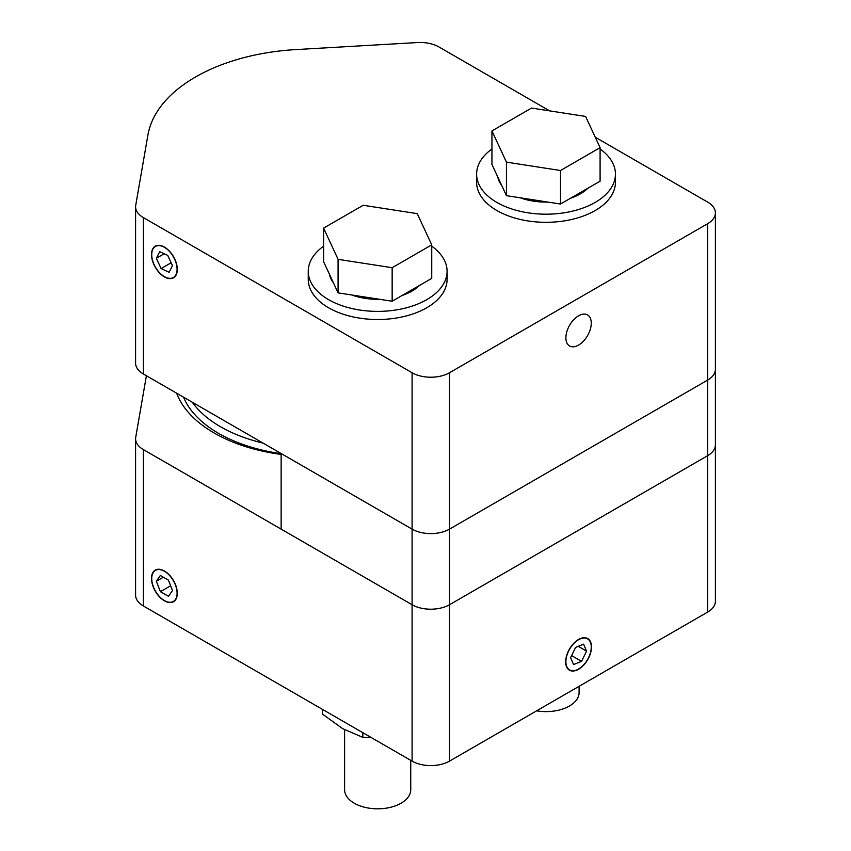 <?xml version="1.0" encoding="UTF-8"?>
<svg xmlns="http://www.w3.org/2000/svg" width="851" height="851" viewBox="0 0 851 851"><rect width="100%" height="100%" fill="white"/><g stroke="black" fill="none" stroke-linecap="round" stroke-linejoin="round"><path stroke-width="1.28" d="M591.264 647.047A17.935 10.361 -60 0 1 583.435 665.099A17.935 10.361 -60 0 1 569.606 669.907A17.935 10.361 -60 0 1 565.894 661.695A17.935 10.361 -60 0 1 573.723 643.643A17.935 10.361 -60 0 1 587.541 638.846A17.935 10.361 -60 0 1 591.264 647.047M281.138 453.647A132.277 76.367 180 0 1 218.664 433.414A132.277 76.367 180 0 1 183.55 397.194M176.657 393.205A138.628 80.037 0 0 0 214.175 433.01A138.628 80.037 0 0 0 281.138 454.423M595.253 137.213L707.649 202.102A26.455 15.275 180 0 1 715.404 212.899A26.455 15.275 180 0 1 707.649 223.707L449.498 372.749A26.455 15.275 180 0 1 412.086 372.749L143.351 217.59A26.455 15.275 180 0 1 135.596 206.793L135.596 363.175A26.455 15.275 0 0 0 143.351 373.983L412.086 529.131L281.138 453.53L281.138 529.131L412.086 604.731A26.455 15.275 0 0 0 449.498 604.731L707.649 455.689A26.455 15.275 0 0 0 715.404 444.892A26.455 15.275 180 0 1 707.649 455.689L449.498 604.731A26.455 15.275 180 0 1 412.086 604.731L143.351 449.583A26.455 15.275 180 0 1 135.596 438.776A26.455 15.275 180 0 1 135.734 437.254L146.404 375.748M164.413 571.255A17.935 10.361 60 0 1 176.125 587.062A17.935 10.361 60 0 1 173.381 601.434A17.935 10.361 60 0 1 164.413 600.551A17.935 10.361 60 0 1 152.691 584.743A17.935 10.361 60 0 1 155.446 570.372A17.935 10.361 60 0 1 164.413 571.255M135.596 438.776L135.596 595.168A26.455 15.275 0 0 0 143.351 605.965L412.086 761.124A26.455 15.275 0 0 0 449.498 761.124L707.649 612.082A26.455 15.275 0 0 0 715.404 601.285L715.404 369.291A26.455 15.275 180 0 1 707.649 380.089A26.455 15.275 0 0 0 715.404 369.291L715.404 212.899M565.894 337.773A17.935 10.361 -60 0 1 573.723 319.721A17.935 10.361 -60 0 1 587.541 314.923A17.935 10.361 -60 0 1 591.264 323.125A17.935 10.361 -60 0 1 583.435 341.177A17.935 10.361 -60 0 1 569.606 345.985A17.935 10.361 -60 0 1 565.894 337.773M449.498 761.124L449.498 529.131L707.649 380.089L449.498 529.131A26.455 15.275 180 0 1 412.086 529.131A26.455 15.275 0 0 0 449.498 529.131L449.498 372.749M164.413 247.333A17.935 10.361 60 0 1 176.125 263.14A17.935 10.361 60 0 1 173.381 277.511A17.935 10.361 60 0 1 164.413 276.628A17.935 10.361 60 0 1 152.691 260.821A17.935 10.361 60 0 1 155.446 246.45A17.935 10.361 60 0 1 164.413 247.333M135.596 206.793A26.455 15.275 180 0 1 135.734 205.272L147.936 134.926A165.083 95.312 0 0 1 295.744 49.592L417.564 42.55A26.455 15.275 180 0 1 438.914 46.943L549.629 110.864M192.252 402.215A129.629 74.845 0 0 0 263.033 443.084M491.952 148.978A69.42 40.082 0 0 0 476.613 174.104L476.613 182.231A69.42 40.082 0 0 0 496.941 210.569A69.42 40.082 0 0 0 572.595 219.26A69.42 40.082 0 0 0 615.443 182.231L615.443 174.104A69.42 40.082 0 0 0 600.093 148.978M476.613 174.104A69.42 40.082 0 0 0 496.941 202.453A69.42 40.082 0 0 0 572.595 211.133A69.42 40.082 0 0 0 615.443 174.104M431.744 246.173A69.42 40.082 180 0 1 447.083 271.309A69.42 40.082 180 0 1 404.236 308.339A69.42 40.082 180 0 1 328.582 299.648A69.42 40.082 180 0 1 308.253 271.309A69.42 40.082 180 0 1 323.593 246.173M447.083 271.309L447.083 279.436A69.42 40.082 180 0 1 404.236 316.455A69.42 40.082 180 0 1 328.582 307.775A69.42 40.082 180 0 1 308.253 279.436L308.253 271.309M536.619 710.83A33.072 19.094 0 0 0 579.095 692.523L579.095 686.3M520.195 197.794A48.475 27.987 0 0 0 547.884 202.081M570.489 198.272A48.475 27.987 0 0 0 587.881 188.231M497.824 177.093A48.475 27.987 0 0 0 501.696 185.444M560.511 204.027L600.093 181.178L600.093 147.649L560.511 170.508L560.511 204.027L506.441 195.666L491.952 164.445L491.952 130.926L531.535 108.066L585.605 116.438L600.093 147.649M560.511 170.508L506.441 162.137L506.441 195.666M506.441 162.137L491.952 130.926M344.602 729.732L344.602 789.728A33.072 19.094 0 0 0 354.282 803.227A33.072 19.094 0 0 0 390.322 807.365A33.072 19.094 0 0 0 410.735 789.728L410.735 760.347M351.835 294.999A48.475 27.987 0 0 0 379.525 299.275M402.129 295.478A48.475 27.987 0 0 0 419.522 285.425M329.465 274.299A48.475 27.987 0 0 0 333.337 282.638M392.151 301.233L431.744 278.383L431.744 244.854L392.151 267.703L392.151 301.233L338.081 292.872L323.593 261.651L323.593 228.121L363.175 205.272L417.245 213.633L431.744 244.854M392.151 267.703L338.081 259.342L338.081 292.872M338.081 259.342L323.593 228.121M573.553 664.578L570.585 657.621L575.606 647.42L583.595 644.164L586.562 651.132L581.552 661.333L573.553 664.578M581.552 661.333L571.585 655.589M586.562 651.132L578.265 646.335M570.553 670.684A18.254 10.542 -60 0 1 572.957 644.196A18.254 10.542 -60 0 1 591.488 646.92A18.254 10.542 -60 0 1 578.574 669.28A18.254 10.542 -60 0 1 570.553 670.684M159.69 251.683L167.732 255.396L172.455 265.693L169.126 272.277L161.094 268.565L156.371 258.268L159.69 251.683M156.371 258.268L164.19 253.758M161.094 268.565L171.115 262.778M156.871 245.524A18.254 10.542 60 0 1 176.7 264.501A18.254 10.542 60 0 1 164.413 276.883A18.254 10.542 60 0 1 151.51 254.523A18.254 10.542 60 0 1 156.871 245.524M160.35 575.489L168.424 580.127L172.487 590.53L168.477 596.306L160.403 591.679L156.329 581.276L160.35 575.489M156.329 581.276L163.36 577.223M160.403 591.679L170.636 585.775M157.914 569.276A18.254 10.542 60 0 1 176.87 589.211A18.254 10.542 60 0 1 164.413 600.806A18.254 10.542 60 0 1 151.51 578.446A18.254 10.542 60 0 1 157.914 569.276M322.316 709.298L322.316 713.978L342.57 728.594L362.834 737.37L371.206 737.519M362.834 732.69L362.834 737.37M412.086 372.749L412.086 761.124M143.351 605.965L143.351 449.583M707.649 223.707L707.649 612.082M143.351 373.983L143.351 217.59"/></g></svg>
